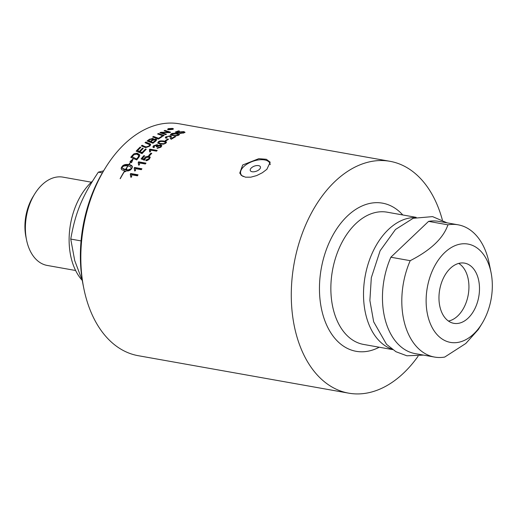 <?xml version="1.0" encoding="UTF-8"?>
<svg xmlns="http://www.w3.org/2000/svg" width="517" height="517" viewBox="0 0 517 517"><rect width="100%" height="100%" fill="white"/><g stroke="black" fill="none" stroke-linecap="round" stroke-linejoin="round"><path stroke-width="0.78" d="M175.076 133.722L179.444 134.633M170.629 134.924L171.638 134.207M178.436 135.318L178.352 134.594L177.958 135.066C177.964 134.155 177.402 133.767 176.291 133.903L171.954 134.006L171.586 134.543L173.641 135.195C174.319 135.583 175.761 135.544 177.958 135.066L178.1 135.454M172.116 134.459L171.747 134.995L175.489 135.874M171.954 134.006L171.747 134.995M171.217 133.871C171.818 133.231 173.79 133.115 177.137 133.515L179.464 134.394L178.695 135.202L176.439 135.822L171.243 135.254L170.442 134.575L171.217 133.871L171.385 134.323M169.24 129.056L169.86 129.166A117.753 76.458 -79.9 0 1 170.035 129.108L170.39 128.83L169.421 128.998A117.753 76.458 100.1 0 0 169.24 129.056L169.33 129.302M170.158 129.45L170.39 128.83M170.927 128.953L171.495 129.088L170.326 129.192A117.753 76.458 100.1 0 0 170.216 129.231L171.146 129.392A117.753 76.458 100.1 0 0 170.707 129.547L168.445 129.14A117.753 76.458 -79.9 0 1 168.885 128.992L170.83 128.675L170.927 129.095M171.437 128.927L172.581 128.92A117.753 76.458 100.1 0 0 172.038 129.095L171.495 129.088M160.813 132.274L169.001 132.294L164.109 130.743A117.753 76.458 -79.9 0 1 164.962 130.387L170.662 132.223A117.753 76.458 100.1 0 0 169.796 132.611L161.44 132.604L166.468 134.246A117.753 76.458 100.1 0 0 165.64 134.679L159.908 132.727A117.753 76.458 -79.9 0 1 160.813 132.274L161.478 132.72M161.44 132.604L161.601 133.056L166.009 134.485M160.541 132.94A117.217 76.109 -79.9 0 1 160.974 132.727M167.321 132.236L167.456 132.611M164.962 130.387L165.13 130.846L170.132 132.455M158.196 134.174A117.217 76.109 -79.9 0 1 158.596 133.961L163.753 135.738M158.435 133.509L164.18 135.493A117.753 76.458 100.1 0 0 163.346 135.971L157.595 133.968A117.753 76.458 -79.9 0 1 158.435 133.509L158.596 133.961M130.691 173.505L138.052 174.817A117.753 76.458 100.1 0 0 137.451 175.819L131.719 174.798L131.615 177.021L130.743 176.866L130.303 174.151A117.753 76.458 -79.9 0 1 130.691 173.505L130.859 173.97L137.813 175.205M130.698 174.953L130.303 174.151M130.911 177.331L130.471 174.61M130.536 174.5A117.217 76.109 -79.9 0 1 130.859 173.97M153.213 137.173A117.217 76.109 -79.9 0 1 153.646 136.895L158.771 138.743A117.217 76.109 -79.9 0 1 161.931 136.74L162.015 136.772M153.484 136.449L158.616 138.304A117.753 76.458 -79.9 0 1 161.769 136.294L162.422 136.527A117.753 76.458 100.1 0 0 158.467 139.092L152.677 136.979A117.753 76.458 -79.9 0 1 153.484 136.449L153.646 136.895M158.616 138.304L158.771 138.743M161.769 136.294L161.931 136.74M134.588 167.45L141.942 168.762A117.753 76.458 100.1 0 0 141.315 169.686L135.59 168.665L135.435 170.746L134.562 170.591L134.187 168.044A117.753 76.458 -79.9 0 1 134.588 167.45L134.75 167.902L141.69 169.137M134.562 168.813L134.187 168.044M134.724 171.049L134.349 168.497M134.42 168.393A117.217 76.109 -79.9 0 1 134.75 167.902M154.312 139.596L156.703 139.855M147.591 141.193A117.217 76.109 -79.9 0 1 149.148 140.01L149.969 139.448L153.53 139.067M154.609 141.723L155.656 140.714L155.527 139.978L154.932 139.616L152.612 140.398A117.753 76.458 100.1 0 0 151.042 141.6L153.219 142.802A117.217 76.109 -79.9 0 1 154.609 141.723L154.447 141.283L155.527 139.978M148.553 140.65L150.382 141.348A117.753 76.458 -79.9 0 1 151.643 140.385C152.657 139.874 152.793 139.383 152.037 138.918L149.878 139.648A117.753 76.458 100.1 0 0 148.553 140.65L150.537 141.787A117.217 76.109 -79.9 0 1 151.798 140.824C152.987 139.752 153.122 139.26 152.198 139.357M152.754 139.661L152.037 138.918M155.152 140.708L155.313 141.154M153.323 139.467L155.74 139.034L156.677 139.622L155.856 140.967A117.753 76.458 100.1 0 0 152.942 143.241L147.106 141.012A117.753 76.458 -79.9 0 1 148.993 139.571L152.735 138.382L153.517 138.827L153.459 139.855M150.382 141.348L150.537 141.787M151.042 141.6L153.219 142.802M153.058 142.362A117.753 76.458 -79.9 0 1 154.447 141.283M138.64 161.827L145.994 163.139A117.753 76.458 100.1 0 0 145.348 163.999L139.616 162.978L139.409 164.923L138.537 164.768L138.22 162.383A117.753 76.458 -79.9 0 1 138.64 161.827L138.802 162.273L145.716 163.508M138.582 163.113L138.22 162.383M138.698 165.214L138.382 162.829M138.453 162.732A117.217 76.109 -79.9 0 1 138.802 162.273M145.49 142.886A117.217 76.109 -79.9 0 1 145.956 142.498L150.647 144.598M149.103 146.414L149.678 145.232L149.381 144.566L145.018 142.705A117.753 76.458 -79.9 0 1 145.8 142.059L150.428 144.081L150.596 144.96L149.768 146.085L145.671 147.603L141.348 145.943A117.753 76.458 -79.9 0 1 142.104 145.245L146.582 147.345L149.103 146.414L149.523 144.792M141.787 146.117A117.217 76.109 -79.9 0 1 142.259 145.684L145.872 147.119M145.716 146.686L146.427 146.906L148.948 145.981M142.104 145.245L142.259 145.684M145.8 142.059L145.956 142.498M146.382 159.759L148.812 158.738L149.142 157.653L148.185 157.052L145.348 158.137L145.07 159.462L144.333 160.212L141.096 158.893A117.753 76.458 -79.9 0 1 143.816 155.669L144.676 155.817A117.753 76.458 100.1 0 0 142.485 158.396L144.159 159.107L144.734 157.782C145.051 156.91 146.414 156.386 148.818 156.212L150.104 157.019L149.549 158.868C148.011 160.296 146.75 160.884 145.762 160.638L146.382 159.759L146.537 160.205L148.967 159.184L149.187 157.892M146.227 160.645L146.537 160.205M144.159 159.107L144.314 159.546L144.889 158.221L148.98 156.651L150.266 157.459M142.485 158.396L144.314 159.546M143.816 155.669L144.366 156.173M141.484 159.055A117.217 76.109 -79.9 0 1 143.972 156.108M140.049 151.694L142.11 152.547A117.753 76.458 -79.9 0 1 145.587 148.974L146.259 149.245A117.753 76.458 100.1 0 0 142.059 153.62L136.139 151.132A117.753 76.458 -79.9 0 1 140.146 147.074L140.811 147.345A117.753 76.458 100.1 0 0 137.535 150.641L139.377 151.41A117.753 76.458 -79.9 0 1 142.582 148.153L143.254 148.424A117.753 76.458 100.1 0 0 140.049 151.694L142.265 152.987A117.217 76.109 -79.9 0 1 145.742 149.413L145.988 149.51M137.535 150.641L139.538 151.849A117.217 76.109 -79.9 0 1 142.744 148.592L142.983 148.689M136.546 151.307A117.217 76.109 -79.9 0 1 140.301 147.513L140.54 147.61M139.377 151.41L139.538 151.849M142.582 148.153L142.744 148.592M140.146 147.074L140.301 147.513M142.11 152.547L142.265 152.987M145.587 148.974L145.742 149.413M151.785 153.336A117.753 76.458 100.1 0 0 149.665 155.643L148.76 155.481A117.753 76.458 -79.9 0 1 150.88 153.174L151.785 153.336M150.88 153.174L151.455 153.685M149.232 155.565A117.217 76.109 -79.9 0 1 151.042 153.614M129.05 164.91L128.888 164.464A117.753 76.458 -79.9 0 1 130.627 162.06L129.993 161.608L133.153 158.881L131.531 162.713L130.743 162.151A117.753 76.458 100.1 0 0 129.05 164.49L131.932 165.834L132.423 167.03L132.132 167.844A117.753 76.458 100.1 0 0 131.195 169.259L129.838 170.377L127.66 171.043A117.753 76.458 -79.9 0 1 128.584 169.589L130.769 168.936L131.454 168.083L130.129 166.558L128.1 165.86A117.753 76.458 100.1 0 0 125.715 169.453L125.553 169.427A117.753 76.458 -79.9 0 1 127.932 165.834L124.694 165.834L122.115 166.829L122.393 167.909L123.266 168.71L126.219 169.641A117.753 76.458 -79.9 0 1 126.684 168.917L127.712 170.364L124.836 171.844A117.753 76.458 -79.9 0 1 125.295 171.101L121.838 169.776L121.152 168.432L121.437 167.521A117.753 76.458 -79.9 0 1 122.374 166.106L122.535 166.558A117.217 76.109 -79.9 0 1 122.535 166.558L125.133 165.046L129.05 164.91A117.217 76.109 -79.9 0 1 129.153 164.768M121.366 169.149L121.598 167.973A117.217 76.109 -79.9 0 1 122.115 167.185M122.167 167.463L123.427 169.162L126.381 170.093A117.217 76.109 -79.9 0 1 126.846 169.369L127.873 170.817M131.615 168.613L131.454 168.083M128.177 170.94A117.217 76.109 -79.9 0 1 128.752 170.041L131.215 169.227M129.05 164.49L132.391 166.687M130.394 161.892L132.358 160.315M130.769 168.936L130.93 169.389M130.11 169.214L130.271 169.666M129.379 169.434L129.541 169.886M128.584 169.589L128.752 170.041M132.216 166.215L132.378 166.668M131.932 165.834L132.094 166.287M131.538 165.479L131.699 165.931M131.04 165.162L131.202 165.614M130.446 164.884L130.607 165.337M129.78 164.665L129.941 165.11M122.374 166.106L124.972 164.593L128.888 164.464M128.106 164.367L128.268 164.813M123.266 168.71L123.427 169.162M122.762 168.329L122.93 168.781M122.393 167.909L122.561 168.361M121.437 167.521L121.598 167.973M121.224 167.973L121.385 168.426M121.152 168.432L121.321 168.891M125.295 171.101L125.457 171.554M126.684 168.917L126.846 169.369M126.219 169.641L126.381 170.093M125.379 169.511L125.541 169.97M124.591 169.311L124.752 169.77M123.88 169.04L124.041 169.498M127.305 164.328L127.466 164.774M126.503 164.354L126.665 164.807M125.721 164.445L125.883 164.897M124.972 164.593L125.133 165.046M124.28 164.8L124.442 165.253M123.66 165.065L123.822 165.518M123.13 165.375L123.292 165.828M122.697 165.724L122.859 166.177M149.865 149.155L157.22 150.46A117.753 76.458 100.1 0 0 156.509 151.158L150.777 150.137L150.453 151.746L149.581 151.591L149.407 149.6A117.753 76.458 -79.9 0 1 149.865 149.155L150.02 149.594L156.858 150.809M149.827 150.453L149.407 149.6M149.736 152.03L149.562 150.04M149.646 149.956A117.217 76.109 -79.9 0 1 150.02 149.594M124.655 171.146A117.753 76.458 100.1 0 0 120.287 178.682L120.125 178.649A117.753 76.458 -79.9 0 1 124.487 171.114L124.655 171.146M157.931 145.051L157.866 145.568L160.793 144.947L161.808 145.587L161.065 147.067L157.116 148.379L157.724 147.7L157.879 148.14L160.483 147.371L160.916 146.537L160.024 145.607L157.019 146.822L156.308 146.608L156.431 145.238L154.312 145.878L153.93 146.563L154.564 147.061L153.678 147.688L152.877 146.906L153.555 145.762L157.207 144.605L158.008 145.962M158.021 146.007L160.949 145.387L161.847 145.813M157.724 147.7L160.322 146.931L160.742 146.04M153.032 147.287L153.717 146.195L157.368 145.044L157.95 145.296M153.95 146.628L154.26 147.274M157.123 145.981L156.431 145.238M156.593 146.951L156.586 145.678M131.15 157.472A117.217 76.109 -79.9 0 1 132.514 155.83L133.502 154.829L137.645 153.762L139.706 155.022M137.742 158.176L138.601 156.948L138.711 155.701L138.821 156.347L138.556 155.262L136.714 154.131L133.987 154.712L133.076 155.63A117.753 76.458 100.1 0 0 132.145 156.741L136.915 159.197A117.217 76.109 -79.9 0 1 137.742 158.176L138.711 155.701M133.341 154.383C133.832 153.652 135.215 153.297 137.483 153.316L139.642 154.803L139.37 156.535L138.621 157.595A117.753 76.458 100.1 0 0 136.74 159.921L130.769 157.304A117.753 76.458 -79.9 0 1 132.352 155.391L133.341 154.383L133.502 154.829M132.145 156.741L136.915 159.197M136.753 158.751A117.753 76.458 -79.9 0 1 137.58 157.737M158.855 143.002L161.007 143.92L165.227 143.513L165.401 142.653M160.845 143.48C163.288 143.804 164.69 143.668 165.065 143.073L165.162 142.156L163.294 141.626C160.755 141.303 159.346 141.432 159.062 142.013L158.758 142.737L161.007 143.92M163.663 144.146L160.076 144.094L157.679 143.015L158.325 141.871C158.887 140.934 160.8 140.663 164.076 141.057L165.938 141.587L166.474 142.401L165.802 143.203L163.663 144.146M157.801 143.228L158.486 142.311C160.923 141.206 162.842 140.934 164.238 141.496L166.487 142.324M165.912 140.773A117.217 76.109 -79.9 0 1 167.812 139.5L168.057 139.545M167.65 139.06L168.555 139.215A117.753 76.458 100.1 0 0 166.177 140.818L165.272 140.656A117.753 76.458 -79.9 0 1 167.65 139.06L167.812 139.5M180.472 133.069L183.167 132.791L183.709 132.307L182.837 131.932L179.703 132.184L178.281 133.115L175.173 132.165A117.753 76.458 -79.9 0 1 178.585 130.866L179.444 131.021A117.753 76.458 100.1 0 0 176.704 132.048L178.3 132.546L179.134 131.951L183.658 131.596L184.834 132.1L183.91 132.921L179.677 133.451L180.472 133.069L180.627 133.509M183.057 131.977L185.002 132.565M183.852 132.947L183.709 132.307M178.3 132.546L178.462 133.011L179.302 132.423M176.704 132.048L176.866 132.514L178.462 133.011M179.283 133.186L179.173 132.804M178.585 130.866L178.733 131.273M175.922 132.391A117.217 76.109 -79.9 0 1 176.717 132.081M171.683 138.873L171.521 138.427A117.753 76.458 -79.9 0 1 174.694 136.585L175.56 136.74A117.753 76.458 100.1 0 0 171.301 139.26L170.293 138.562L170.164 136.805L169.382 136.255L166.894 136.734L166.384 137.386L167.107 137.748L166.209 138.239L165.317 137.774L165.602 136.986L170.222 135.797L171.289 136.475L171.683 138.873A117.217 76.109 -79.9 0 1 174.856 137.037L174.979 137.063M168.969 136.217L171.347 136.721M165.427 137.903L166.797 136.792M166.384 137.386L166.668 137.987M170.397 138.763L170.164 136.805M174.694 136.585L174.856 137.037M168.775 128.727L168.128 129.244L168.865 129.593L172.193 129.334L172.846 128.843L168.775 128.727M168.464 129.741L167.547 129.302L168.355 128.649L172.516 128.39L173.421 128.798L172.607 129.412L168.464 129.741M167.786 129.528L168.141 129.276M172.872 128.907L173.318 129.05M442.365 219.983A117.753 76.458 100.1 0 0 439.431 210.606A117.753 76.458 100.1 0 0 389.96 161.304A117.753 76.458 100.1 0 0 309.211 217.321A117.753 76.458 100.1 0 0 299.22 343.857A117.753 76.458 100.1 0 0 348.684 393.159A117.753 76.458 100.1 0 0 418.124 356.174M348.684 393.159L138.239 355.696A117.753 76.458 -79.9 0 1 88.775 306.394A117.753 76.458 -79.9 0 1 83.87 288.693A117.753 76.458 -79.9 0 1 105.365 167.96A117.753 76.458 -79.9 0 1 179.522 123.841L389.96 161.304M266.888 169.292L262.332 172.756L256.703 175.573L250.816 177.176L245.497 177.182L241.555 175.528L239.765 173.092L242.699 164.981L258.804 158.674L266.352 159.288L270.178 162.202L266.888 169.292M82.009 280.13A59.765 38.807 -79.9 0 1 92.511 181.112M103.581 170.856L98.346 172.155C81.97 196.706 75.476 212.442 70.745 239.067L74.713 260.568L82.377 280.931M70.745 239.067L81.053 240.903M98.346 172.155L102.366 172.872M75.618 270.501L47.247 265.447A44.85 29.12 -79.9 0 1 26.541 239.927A44.85 29.12 -79.9 0 1 34.723 193.946A44.85 29.12 -79.9 0 1 42.045 184.802A44.85 29.12 -79.9 0 1 62.971 177.137L91.341 182.191M34.723 193.946L33.14 196.512A39.466 25.624 100.1 0 0 25.94 236.973L26.541 239.927M390.858 257.227L428.58 221.379L447.935 224.824C443.36 238.195 430.784 250.15 410.207 260.678L390.858 257.227A67.171 43.609 100.1 0 0 415.203 353.622L434.551 357.066A67.171 43.609 100.1 0 0 444.717 357.06L465.798 343.488L478.374 329.439L481.922 323.687A49.936 32.422 -79.9 0 1 432.981 329.012A49.936 32.422 -79.9 0 1 441.776 255.631A49.936 32.422 -79.9 0 1 488.959 264.982A49.936 32.422 -79.9 0 1 491.04 272.491A49.936 32.422 -79.9 0 1 481.922 323.687M491.04 272.491L489.114 263.037A67.171 43.609 100.1 0 0 486.316 252.936A67.171 43.609 100.1 0 0 458.101 224.811L438.746 221.366A67.171 43.609 100.1 0 0 428.58 221.379M251.307 167.967A5.396 2.714 160.3 0 1 251.682 167.637A9.312 9.312 0 0 1 257.518 165.55A5.396 2.714 160.3 0 1 259.844 168.917A5.396 2.714 160.3 0 1 252.464 171.786A5.396 2.714 160.3 0 1 251.307 167.967M243.294 176.536A15.478 7.787 160.3 0 1 240.773 173.906A15.478 7.787 160.3 0 1 243.759 166.623A15.478 7.787 160.3 0 1 258.965 159.856A15.478 7.787 160.3 0 1 269.919 163.469A15.478 7.787 160.3 0 1 270.152 164.658M241.006 174.552A16.15 8.123 -19.7 0 0 240.941 174.966M458.702 263.411A30.148 19.575 -79.9 0 1 468.228 294.839A30.148 19.575 -79.9 0 1 448.446 321.051M441.02 310.536A30.581 19.853 -79.9 0 1 443.444 278.03A30.581 19.853 -79.9 0 1 464.066 263.05A30.581 19.853 -79.9 0 1 477.43 275.936A30.581 19.853 -79.9 0 1 474.664 309.14A30.581 19.853 -79.9 0 1 453.351 323.235A30.581 19.853 -79.9 0 1 441.02 310.536M105.365 167.96L103.781 170.526A112.37 72.962 100.1 0 0 83.269 285.739L83.87 288.693M458.101 224.811A67.171 43.609 100.1 0 0 447.935 224.824M410.207 260.678A67.171 43.609 100.1 0 0 434.551 357.066M392.002 349.149A67.171 43.609 -79.9 0 1 368.039 322.13A67.171 43.609 -79.9 0 1 388.461 229.47A67.171 43.609 -79.9 0 1 415.422 217.56M177.137 133.515L177.305 133.981M173.641 135.195L173.802 135.648M162.965 133.063L163.133 133.515M164.509 132.229L164.652 132.617M151.643 140.385L151.798 140.824M148.993 139.571L149.148 140.01M149.814 139.008L149.969 139.448M152.735 138.382L152.89 138.821M155.74 139.034L155.901 139.48M146.427 146.906L146.582 147.345M149.226 143.383L149.387 143.823M148.818 156.212L148.98 156.651M148.812 158.738L148.967 159.184M144.734 157.782L144.889 158.221M160.793 144.947L160.949 145.387M160.322 146.931L160.483 147.371M157.207 144.605L157.368 145.044M153.555 145.762L153.717 146.195M138.446 156.509L138.601 156.948M132.352 155.391L132.514 155.83M137.483 153.316L137.645 153.762M165.065 143.073L165.227 143.513M158.325 141.871L158.486 142.311M164.076 141.057L164.238 141.496M183.658 131.596L183.826 132.068M183.167 132.791L183.289 133.134M179.134 131.951L179.289 132.391M170.229 137.768L170.39 138.213M170.222 135.797L170.384 136.249M166.17 136.585L166.332 137.037M392.636 349.608L363.6 344.438A67.171 43.609 -79.9 0 1 335.384 316.314A67.171 43.609 -79.9 0 1 355.806 223.654A67.171 43.609 -79.9 0 1 387.143 212.183L416.172 217.347M402.775 214.962A75.243 48.856 100.1 0 0 347.405 216.009A75.243 48.856 100.1 0 0 322.104 311.673A75.243 48.856 100.1 0 0 379.232 347.217M171.715 134.937L171.547 134.485M170.688 129.36L170.513 128.888M149.142 157.653L149.297 158.099M138.756 155.817L138.601 155.378M139.642 154.803L139.803 155.242M165.55 142.86L165.395 142.421M168.296 129.715L168.128 129.244M173.014 129.315L172.846 128.843M240.773 173.906L241.265 175.282M269.919 163.469L270.236 164.354M447.082 222.853L432.574 216.617L413.161 218.29L395.466 229.496L380.118 250.751L371.316 277.732L369.881 300.513L373.675 321.826L386.522 344.316L395.957 351.722L406.892 355.793L423.546 355.108"/></g></svg>
